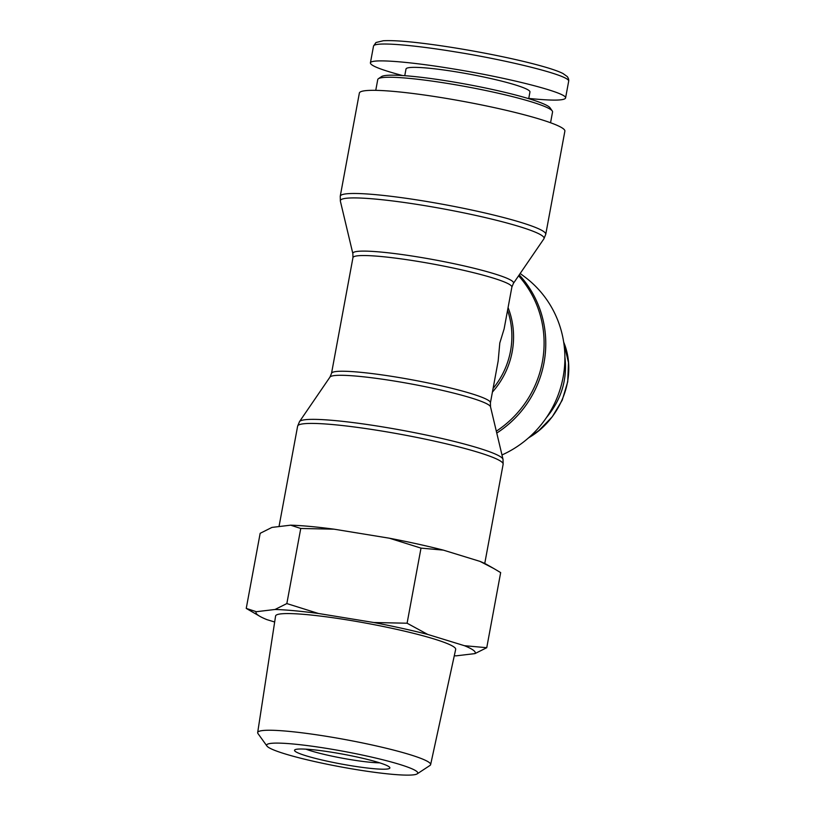 <?xml version="1.0" encoding="UTF-8"?>
<svg xmlns="http://www.w3.org/2000/svg" width="815" height="815" viewBox="0 0 815 815"><rect width="100%" height="100%" fill="white"/><g stroke="black" fill="none" stroke-linecap="round" stroke-linejoin="round"><path stroke-width="1.22" d="M564.887 356.929C567.525 379.352 561.392 399.554 546.488 417.535M375.756 90.343L377.753 79.575A88.886 9.148 10.5 0 1 378.384 78.729A88.886 9.148 10.5 0 1 462.411 85.972A88.886 9.148 10.5 0 1 551.062 109.801A88.886 9.148 10.5 0 1 552.244 110.952A88.886 9.148 10.5 0 1 552.55 111.971L550.553 122.739M552.244 110.952L550.094 107.855A86.196 8.873 -169.5 0 0 548.943 106.745A86.196 8.873 -169.5 0 0 462.981 83.629A86.196 8.873 -169.5 0 0 381.502 76.61L378.384 78.729M402.6 75.55C381.247 69.876 370.509 65.669 370.397 62.928C370.458 58.68 406.899 61.268 452.356 68.766C509.966 78.026 568.106 93.063 565.559 98.044C564.388 100.653 552.122 100.785 528.762 98.421M404.76 75.703L406.002 69A63.03 6.489 10.5 0 1 469.155 74.114A63.03 6.489 10.5 0 1 529.954 91.973L528.711 98.676M520.174 273.483L524.86 276.998A104.514 101.794 126.9 0 1 563.134 377.08A104.514 101.794 126.9 0 1 501.979 454.964M563.134 128.607A104.514 10.758 10.5 0 1 564.877 131.144L545.755 234.302A104.514 10.758 -169.5 0 0 544.013 231.766A104.514 10.758 -169.5 0 0 434.466 202.803A104.514 10.758 -169.5 0 0 340.242 196.211L359.364 93.053A104.514 10.758 10.5 0 1 453.578 99.644A104.514 10.758 10.5 0 1 563.134 128.607M352.864 253.638L340.364 201.122A103.597 10.656 10.5 0 1 431.441 206.755A103.597 10.656 10.5 0 1 542.352 235.861A103.597 10.656 10.5 0 1 543.88 238.846L513.399 283.386A81.714 8.405 -169.5 0 0 512.187 281.043A81.714 8.405 -169.5 0 0 424.707 258.08A81.714 8.405 -169.5 0 0 352.864 253.638L352.956 257.652A80.807 8.313 10.5 0 1 433.926 264.203A80.807 8.313 10.5 0 1 511.871 287.104L504.118 328.914L499.799 342.993L498.169 361.004L490.426 402.804A80.807 8.313 -169.5 0 0 412.482 379.902A80.807 8.313 -169.5 0 0 331.522 373.352L329.983 377.07A81.714 8.405 10.5 0 1 405.33 382.897A81.714 8.405 10.5 0 1 489.173 405.228A81.714 8.405 10.5 0 1 490.518 406.817L503.018 459.334A103.597 10.656 -169.5 0 0 501.307 457.307A103.597 10.656 -169.5 0 0 395.02 429.006A103.597 10.656 -169.5 0 0 299.502 421.62L297.628 426.153A104.514 10.758 10.5 0 1 391.842 432.734A104.514 10.758 10.5 0 1 501.398 461.697A104.514 10.758 10.5 0 1 503.14 464.244L484.752 563.471M379.617 762.82A43.093 4.432 10.5 0 1 342.371 758.195A43.093 4.432 10.5 0 1 305.941 749.168M333.416 752.51A48.482 4.992 -169.5 0 0 294.877 749.81A48.482 4.992 -169.5 0 0 341.291 764.012A48.482 4.992 -169.5 0 0 389.713 767.384A48.482 4.992 -169.5 0 0 333.416 752.51M416.485 771.245A76.844 7.905 10.5 0 1 417.178 773.863A76.844 7.905 10.5 0 1 340.762 766.884A76.844 7.905 10.5 0 1 266.923 746.01A76.844 7.905 10.5 0 1 331.909 749.26A76.844 7.905 10.5 0 1 416.485 771.245M259.954 616.385L246.242 608.408L256.348 611.708A111.482 11.471 -169.5 0 0 259.954 616.385A111.482 11.471 -169.5 0 0 266.882 619.624L274.665 622.008M454.291 655.769A111.482 11.471 -169.5 0 0 456.247 655.831L474.931 653.61A111.482 11.471 -169.5 0 0 464.397 645.694L486.749 647.701L474.931 653.61M275.032 609.477L286.839 603.569L318.441 613.481A111.482 11.471 -169.5 0 0 275.032 609.477L256.348 611.708M373.779 622.517L407.093 623.22L427.732 634.427A111.482 11.471 -169.5 0 0 373.779 622.517L318.441 613.481M427.732 634.427L464.397 645.694M257.672 732.573L275.592 615.997A91.586 9.423 10.5 0 1 358.019 621.713A91.586 9.423 10.5 0 1 454.159 647.12A91.586 9.423 10.5 0 1 455.677 649.372L430.626 764.633A87.949 9.047 -169.5 0 0 429.169 762.463A87.949 9.047 -169.5 0 0 336.839 738.064A87.949 9.047 -169.5 0 0 257.672 732.573A87.949 9.047 -169.5 0 0 257.998 733.592L266.923 746.01M480.015 561.392A111.482 11.471 10.5 0 1 486.952 564.632L493.656 568.442L480.015 561.392L443.36 550.125L421.009 548.118L389.407 538.216A111.482 11.471 10.5 0 1 443.36 550.125M486.749 647.701L500.665 572.599L493.656 568.442M290.649 525.176A111.482 11.471 10.5 0 1 334.058 529.18L300.755 528.477L290.649 525.176L271.965 527.407L260.158 533.316L246.242 608.408M389.407 538.216L334.058 529.18M417.178 773.863L429.963 765.458A87.949 9.047 -169.5 0 0 430.626 764.633M421.009 548.118L407.093 623.22M300.755 528.477L286.839 603.569M563.685 342.117C578.039 376.612 560.802 419.409 528.629 437.787M370.397 62.928L373.525 46.068C374.666 41.494 414.224 45.08 455.483 51.905C505.697 59.821 570.082 75.306 568.676 81.184L568.666 81.276M518.595 275.796A103.597 100.897 126.9 0 1 542.352 361.992A103.597 100.897 126.9 0 1 496.315 431.186M496.763 433.06A104.514 101.794 -53.1 0 0 544.013 362.726A104.514 101.794 -53.1 0 0 519.236 274.859M492.413 392.076A81.714 79.595 -53.1 0 0 512.187 351.774A81.714 79.595 -53.1 0 0 508.071 307.561M507.562 310.332A80.807 78.698 126.9 0 1 493.095 388.409M563.654 341.964L568.483 362.675L567.719 381.797L562.207 400.216L552.295 416.74L538.847 430.565L528.181 438.185M373.535 46.037L375.98 42.512L383.274 40.75C391.934 40.281 405.045 41.127 422.618 43.297C461.433 48.004 512.92 57.855 543.177 66.524C552.081 69.041 558.672 71.363 562.951 73.493L567.342 76.63C568.493 78.372 568.941 79.901 568.676 81.215L565.559 98.044M543.88 238.846L545.755 234.302M340.364 201.122L340.242 196.211M490.426 402.804L490.518 406.817M513.399 283.386L511.871 287.104M352.956 257.652L331.522 373.352M503.018 459.334L503.14 464.244M329.983 377.07L299.502 421.62M297.628 426.153L279.015 526.572"/></g></svg>
